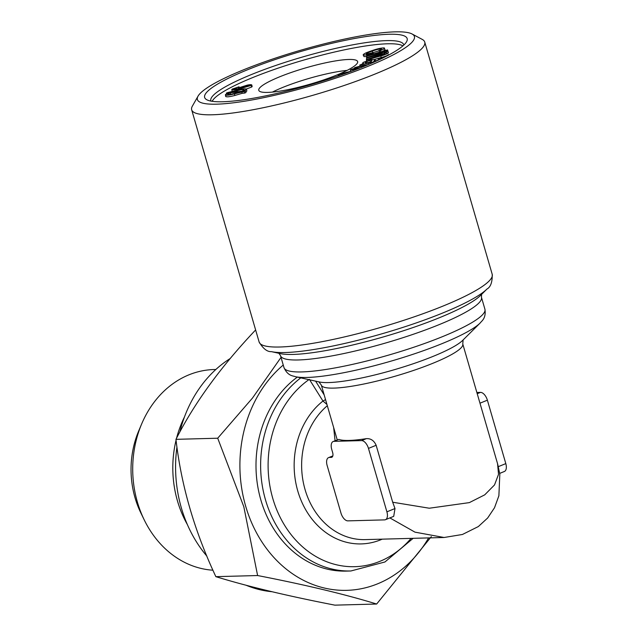 <?xml version="1.0" encoding="UTF-8"?>
<svg xmlns="http://www.w3.org/2000/svg" width="637" height="637" viewBox="0 0 637 637"><rect width="100%" height="100%" fill="white"/><g stroke="black" fill="none" stroke-linecap="round" stroke-linejoin="round"><path stroke-width="0.96" d="M349.156 72.077L342.579 73.677L341.193 74.911M338.478 75.851L338.08 75.564L340.962 73.701L351.942 71.041M342.579 73.677L342.778 74.362M356.919 69.162L350.326 69.903L350.692 71.177M350.326 69.903L352.349 68.955L359.515 68.151M365.877 65.595L358.894 66.726L357.492 67.243L357.811 68.342M357.492 67.243L356.855 67.626L357.086 68.422M358.894 66.726L359.316 68.175M356.855 67.626L354.076 68.143L355.096 67.506L362.676 65.452L368.297 64.584M354.076 68.143L354.252 68.74M371.068 61.9L369.245 62.307M371.666 60.881C372.518 60.228 371.944 60.085 369.93 60.443L365.511 62.044C364.587 62.975 366.036 63.023 369.858 62.179L371.076 61.924L372 60.34M369.93 60.443L370.392 62.036M365.097 62.569L365.511 62.044L365.726 62.792M375.089 61.638L359.786 65.03L363.592 63.533L362.636 63.119L363.194 62.394L371.037 59.615L375.034 59.424L373.664 61.383L378.474 60.101M379.469 59.631L380.082 59.257C381.093 58.532 380.44 58.381 378.115 58.795L379.668 57.911L383.45 57.72M380.082 59.257L380.6 58.684M359.786 65.03L360.032 65.89M378.115 58.795L378.489 60.085M366.578 56.319L366.609 55.793L387.575 49.917L387.543 50.387L384.613 51.207L387.973 51.191L384.254 53.094L387.877 53.022C387.248 53.874 384.883 54.854 380.775 55.96L366.386 59.989L366.41 59.464L384.796 53.779C384.143 53.412 382.096 53.731 378.665 54.742L366.482 58.158L366.514 57.633L384.899 51.947C383.928 51.613 381.452 52.051 377.462 53.269L366.578 56.319L366.928 57.513M366.482 58.158L366.824 59.352M378.665 54.742L379.007 55.937M366.386 59.989L366.625 60.81M380.775 55.96L381.237 57.545L380.249 57.816M379.429 58.047L374.938 59.305M388.307 54.511L388.339 54.607C387.71 55.467 385.345 56.438 381.237 57.545M388.403 52.672L387.965 51.127L388.435 52.775L387.965 53.309M387.543 50.387L387.71 50.96M387.575 49.917L387.901 51.04M373.322 53.03C368.903 54.487 365.654 55.156 363.576 55.053C362.787 54.28 365.312 52.911 371.156 50.952C376.77 48.922 381.101 47.91 384.151 47.91C385.218 48.301 383.936 49.176 380.321 50.538L378.832 50.522C381.014 49.702 381.889 49.153 381.444 48.874C379.15 48.961 376.085 49.718 372.255 51.135C368.09 52.489 366.116 53.484 366.331 54.105L372.749 52.688L373.553 53.85M372.255 51.135L372.709 52.704M378.919 50.833L372.764 52.704M378.832 50.522L379.74 52.115M380.321 50.538L380.695 51.844M384.151 47.91L385.067 49.75L383.092 51.175M364.038 56.637L363.13 54.806L364.038 56.637L366.625 56.486M237.06 90.709L231.828 92.182L241.694 91.298L244.09 90.024C243.939 89.307 241.59 89.538 237.06 90.709L237.346 91.688M227.831 94.475L227.712 94.061C227.847 94.786 230.22 94.555 234.83 93.352L240.125 91.863L230.22 92.755L227.616 94.316M225.41 94.626L228.611 92.898L226.382 93.098L227.767 92.548L237.442 90.191C243.398 88.686 246.384 88.439 246.392 89.451L243.27 91.155L245.5 90.956L244.114 91.505L234.424 93.87C228.412 95.399 225.402 95.654 225.41 94.626L225.737 96.593M246.845 91.035L246.519 89.092L246.845 91.035L245.747 91.824M234.424 93.87L234.886 95.462C228.874 96.983 225.864 97.238 225.872 96.211M241.781 91.712L242.243 93.297L234.886 95.462M244.114 91.505L244.576 93.09L242.243 93.297M245.5 90.956L245.962 92.54L244.576 93.09M226.382 93.098L226.589 93.806M230.22 92.755L230.658 94.276M240.491 87.81L240.786 87.484C240.213 88.049 241.057 88.105 243.326 87.659L249.362 85.78C249.736 85.262 248.756 85.247 246.423 85.724L240.786 87.484L240.921 87.954M246.423 85.724L246.734 86.815M234.217 89.188L234.09 88.75L234.83 89.188L239.6 88.447L238.939 87.763L247.228 85.143C250.811 84.434 252.148 84.522 251.249 85.414L239.568 88.861C234.129 90.072 231.685 90.143 232.258 89.084L239.042 86.799L233.819 89.053M232.831 91.457L232.21 91.226L231.749 89.642L232.258 89.084M251.703 87.006L252.18 86.473L251.719 84.888L251.249 85.414L251.703 87.006L246.455 88.989M238.636 88.631L238.939 87.763M239.042 86.799L239.265 87.564M239.568 88.861L239.799 89.642M235.865 88.002L236.168 89.045M238.302 87.357L238.533 88.137M395.083 31.85A112.988 18.529 163.8 0 1 412.035 33.968A112.988 18.529 163.8 0 1 311.071 85.804A112.988 18.529 163.8 0 1 198.043 96.139A112.988 18.529 163.8 0 1 279.643 56.717A112.988 18.529 163.8 0 1 395.083 31.85M248.024 69.568A105.455 17.295 163.8 0 1 358.137 37.862A105.455 17.295 163.8 0 1 406.565 41.755A105.455 17.295 163.8 0 1 310.721 84.617A105.455 17.295 163.8 0 1 206.842 99.778A105.455 17.295 163.8 0 1 248.024 69.568M326.948 404.455L322.967 401.047L309.359 379.334M325.499 399.463A3.344 0.884 -31.8 0 1 322.967 401.047A77.833 65.054 88.5 0 0 301.389 501.104A77.833 65.054 88.5 0 0 382.232 539.157M327.139 465.496A8.369 4.387 67.9 0 1 328.588 457.613A8.369 4.387 67.9 0 1 329.433 457.438L331.272 457.39A5.024 2.628 -112.1 0 0 331.773 457.286A5.024 2.628 -112.1 0 0 332.641 452.557L331.726 449.388A8.369 4.387 67.9 0 1 333.175 441.513A8.369 4.387 67.9 0 1 334.011 441.337L361.577 440.597A8.369 4.387 67.9 0 1 368.473 448.4L386.898 511.829A8.369 4.387 67.9 0 1 385.449 519.704A8.369 4.387 67.9 0 1 384.613 519.88L347.858 520.867A8.369 4.387 67.9 0 1 340.962 513.064L327.139 465.496M333.175 441.513L338.82 439.387A73.653 12.079 -16.2 0 0 366.379 438.646C370.806 438.383 374.062 440.597 376.149 445.287L392.687 502.227L394.996 508.541L393.714 516.336M476.866 392.48L480.489 392.384A8.369 4.387 67.9 0 1 487.385 400.187L505.81 463.617A8.369 4.387 67.9 0 1 504.361 471.491L499.703 473.387M335.062 440.748L333.661 427.57M392.687 502.227L429.298 508.222L469.35 502.617L484.725 494.845L494.519 484.94L498.524 474.35L497.569 463.736M463.115 339.887L462.773 343.988L497.672 464.094L499.822 474.191L498.882 495.777L494.511 507.753L487.655 518.008L478.339 526.56L462.438 534.475L444.093 537.493L414.982 532.15L389.868 517.921M336.455 75.174A51.47 8.44 -16.2 0 0 357.636 61.574A51.47 8.44 -16.2 0 0 348.829 59.464A51.47 8.44 -16.2 0 0 292.279 72.116A51.47 8.44 -16.2 0 0 258.773 90.295A51.47 8.44 -16.2 0 0 286.332 89.984A51.47 8.44 -16.2 0 0 336.455 75.174M212.145 101.299A100.431 16.466 163.8 0 1 253.08 77.419A100.431 16.466 163.8 0 1 402.903 45.88M212.933 570.211A100.431 83.941 -91.5 0 1 144.193 519.816L140.873 512.984A85.939 71.83 -91.5 0 1 135.044 497.808A85.939 71.83 -91.5 0 1 138.667 431.026L141.621 424.027A100.431 83.941 -91.5 0 1 213.952 369.54L215.847 369.484M431.353 536.593L376.65 604.027L334.895 605.15C287.048 595.85 247.371 586.358 215.855 576.66L257.611 575.537L243.812 506.71L217.711 438.216L175.955 439.339C181.187 485.33 194.484 531.107 215.855 576.66M376.65 604.027C345.135 594.337 305.457 584.838 257.611 575.537M255.779 330.484L255.103 330.499C220.705 366.92 194.317 403.197 175.955 439.339M217.711 438.216L252.451 398.101L281.028 357.397M428.629 537.907A123.873 103.528 -91.5 0 1 329.552 589.09A123.873 103.528 -91.5 0 1 245.667 506.16A123.873 103.528 -91.5 0 1 283.25 365.041M297.32 377.112A104.619 87.444 88.5 0 0 259.737 495.849A104.619 87.444 88.5 0 0 346.257 571.102L350.891 570.975A104.619 87.444 -91.5 0 1 264.578 496.526A104.619 87.444 -91.5 0 1 300.768 377.868M206.826 556.069A123.873 103.528 -91.5 0 1 181.354 507.896A123.873 103.528 -91.5 0 1 176.951 446.983M179.809 432.069A123.873 103.528 -91.5 0 1 230.228 358.512M271.951 591.717A123.873 103.528 -91.5 0 1 246.081 585.244M144.193 519.816A100.431 83.941 -91.5 0 1 137.385 502.075A100.431 83.941 -91.5 0 1 141.621 424.027M187.389 524.609A100.431 83.941 -91.5 0 1 177.484 500.993A100.431 83.941 -91.5 0 1 176.067 440.199M176.576 438.152A100.431 83.941 -91.5 0 1 184.483 416.917M272.381 92.102A51.47 8.44 163.8 0 1 347.109 70.389M198.043 96.139L192.358 106.148A121.356 19.898 -16.2 0 0 191.665 109.795A121.356 19.898 -16.2 0 0 313.754 95.048A121.356 19.898 -16.2 0 0 424.744 42.082A121.356 19.898 -16.2 0 0 422.196 39.375L412.035 33.968M210.943 101.1A100.431 16.466 163.8 0 1 210.831 100.789A100.431 16.466 163.8 0 1 252.156 74.25A100.431 16.466 163.8 0 1 349.96 45.362A100.431 16.466 163.8 0 1 403.731 44.749A100.431 16.466 163.8 0 1 403.802 45.068M360.813 66.375L361.139 67.506M368.321 63.071L368.712 64.409M372.733 62.147L372.868 62.625M374.54 60.196L374.819 61.144M377.462 53.269L377.813 54.464M315.602 381.133L324.177 394.916M394.996 508.541L386.898 511.829M366.379 438.646L361.577 440.597M376.149 445.287L368.473 448.4M338.82 439.387L334.011 441.337M332.211 457.008L331.272 457.39M332.769 456.084L329.433 457.438M505.81 463.617L498.357 466.634M480.489 392.384L477.224 393.706M487.385 400.187L479.979 403.189M283.998 367.629A104.619 17.151 -16.2 0 0 389.255 354.913A104.619 17.151 -16.2 0 0 484.932 309.256L481.453 297.288A104.619 17.151 163.8 0 1 385.775 342.953A104.619 17.151 163.8 0 1 280.527 355.661L283.998 367.629C287.82 376.149 292.956 375.695 295.425 376.698A100.431 16.466 163.8 0 0 391.054 361.123A100.431 16.466 163.8 0 0 480.147 323.023C481.691 320.865 486.27 318.492 484.932 309.256M271.45 351.648A117.176 19.214 163.8 0 0 383.028 333.485A117.176 19.214 163.8 0 0 486.963 289.039L480.489 295.472A108.808 17.844 163.8 0 1 383.976 336.742A108.808 17.844 163.8 0 1 280.368 353.615L271.45 351.648C267.237 351.919 263.129 348.71 259.132 342.021A121.356 19.898 -16.2 0 0 381.221 327.275A121.356 19.898 -16.2 0 0 492.21 274.308L424.744 42.082M480.147 323.023L462.661 340.397A77.833 12.764 163.8 0 1 393.61 369.922A77.833 12.764 163.8 0 1 319.495 381.993L295.425 376.698M462.773 343.988A73.653 12.079 163.8 0 1 395.418 376.133A73.653 12.079 163.8 0 1 321.319 385.082L318.834 381.81M327.314 405.721A73.653 61.558 88.5 0 0 304.892 488.977A73.653 61.558 88.5 0 0 365.176 539.611L444.093 537.493M308.889 379.66A100.431 83.941 88.5 0 0 285.726 527.078A100.431 83.941 88.5 0 0 411.088 538.376M375.496 61.009L375.034 59.424M362.803 63.716L362.636 63.119M393.722 516.352L385.449 519.704M332.825 455.893L328.588 457.613M481.564 294.214L481.453 297.288M278.783 353.129L280.527 355.661M191.665 109.795L259.132 342.021M337.236 439.864L321.319 385.082M413.15 538.321L384.931 561.977L350.891 570.975M486.963 289.039C490.665 287.008 492.417 282.095 492.21 274.308"/></g></svg>
